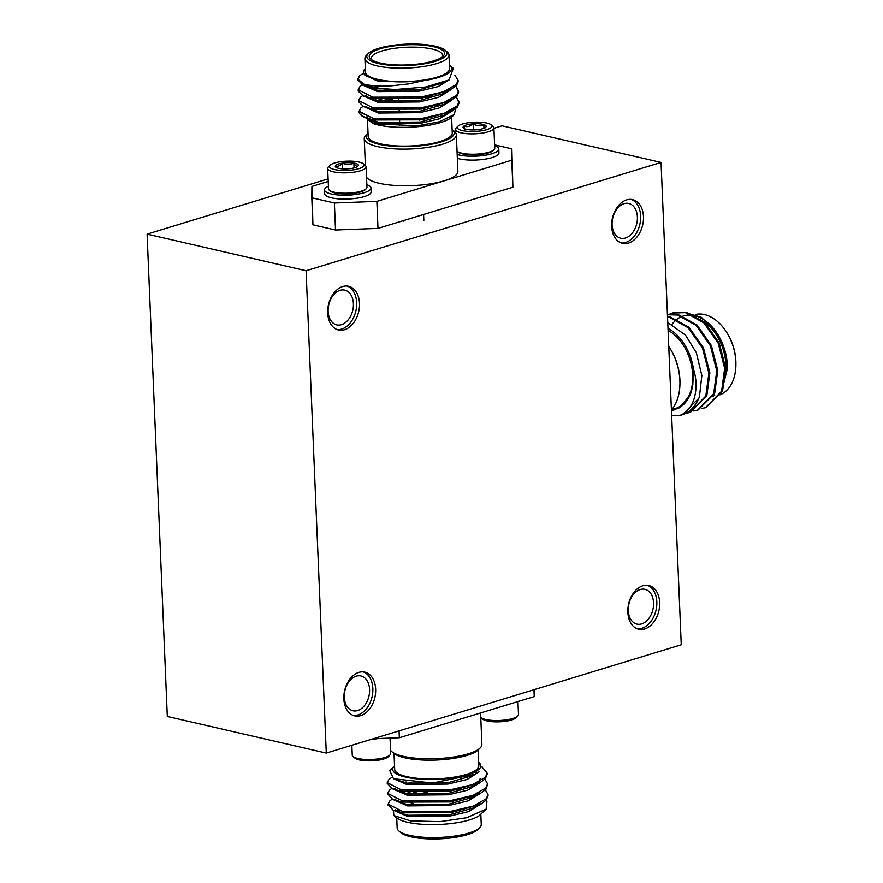<?xml version="1.0" encoding="UTF-8"?>
<svg xmlns="http://www.w3.org/2000/svg" width="883" height="883" viewBox="0 0 883 883"><rect width="100%" height="100%" fill="white"/><g stroke="black" fill="none" stroke-linecap="round" stroke-linejoin="round"><path stroke-width="1.32" d="M480.242 747.901L478.387 749.766A44.084 11.788 177.6 0 1 436.423 760.042A44.084 11.788 177.6 0 1 393.752 753.309L391.754 751.61A46.093 12.318 -2.4 0 0 436.368 758.652A46.093 12.318 -2.4 0 0 480.242 747.901A46.093 12.318 -2.4 0 0 481.897 744.413L480.584 712.956M390.562 750.34A46.093 12.318 -2.4 0 0 391.754 751.61M534.303 689.612L534.226 696.588L399.337 737.746L373.332 738.74M399.05 730.892L399.337 737.746M534.226 696.588L533.939 689.722M397.063 811.521L395.705 809.799M395.827 811.311L408.034 816.62L449.304 816.223L468.498 811.632L480.032 804.612M475.926 795.572L474.403 794.81M412.416 791.378L408.056 792.305M395.264 799.06L396.61 800.793M395.374 800.594L407.582 805.903L448.851 805.506L468.045 800.914L479.59 793.894M475.473 784.855L473.961 784.093M406.103 781.974L403.973 782.592M394.811 788.342L396.169 790.075M394.933 789.877L407.129 795.186L448.398 794.788L467.593 790.197L479.138 783.177M394.48 779.159L406.688 784.468L447.957 784.071L467.151 779.468L479.083 771.841M393.354 810.23L393.917 815.605L410.551 820.892L439.966 821.654L466.654 817.757L486.103 809.159L486.908 801.731L485.793 800.638M475.628 795.693L473.608 795.119M392.184 799.181L389.889 800.815L388.123 804.082L402.626 811.488L450.871 811.322L473.31 806.102L486.29 798.707L488.012 794.523L485.341 789.921M475.175 784.976L473.156 784.391M411.533 782.636L407.736 783.309M391.732 788.464L389.436 790.097L387.681 793.364L402.184 800.76L450.418 800.605L472.858 795.384L485.838 787.989L487.559 783.806L484.899 779.203M391.423 777.669L388.984 779.38L387.229 782.636L401.732 790.042L449.966 789.888L472.416 784.667L485.396 777.272L487.118 773.089L481.864 766.687M485.871 809.38L479.061 815.826A44.084 11.788 177.6 0 1 436.07 824.59A44.084 11.788 177.6 0 1 396.445 817.746L393.917 815.605M388.233 804.744L393.101 810.119L402.681 812.824L450.926 812.658L480.694 804.247L486.345 800.042L487.99 795.197M473.211 785.738L470.97 785.164M418.001 783.078L412.118 783.883M387.792 794.027L392.648 799.391L402.24 802.106L450.473 801.941L480.253 793.53L485.904 789.325L487.537 784.479M387.339 783.309L392.195 788.674L401.787 791.389L450.032 791.223L479.8 782.813L485.451 778.607L487.096 773.762M478.917 762.526L479.635 763.133L475.606 774.126L432.56 783.044L393.487 778.718L389.778 770.605L394.282 766.069A44.084 11.788 -2.4 0 0 437.228 779.336A44.084 11.788 -2.4 0 0 478.917 762.526A44.084 11.788 -2.4 0 0 478.641 762.294M477.548 805.671L476.323 804.954M393.101 810.119L399.569 812.956L407.979 815.285L449.248 814.888L474.48 807.625L480.694 804.247M477.173 805.947L479.988 803.254M477.096 794.954L475.871 794.225M459.822 789.501L455.893 788.927M408.001 790.969L404.679 791.874M392.648 799.391L399.127 802.239L407.527 804.556L448.796 804.17L474.028 796.908L480.253 793.53M476.721 795.23L479.546 792.537M476.654 784.236L475.418 783.508M403.178 781.477L401.677 782.007M392.195 788.674L398.674 791.521L407.074 793.839L448.343 793.442L473.575 786.19L479.8 782.813M476.279 784.512L478.641 782.393L480.109 778.751M393.487 778.718L406.633 783.122L447.891 782.724L473.133 775.473L475.606 774.126M476.897 806.069L475.297 805.362M479.723 827.636L477.88 829.501A40.077 10.717 177.6 0 1 439.723 838.85A40.077 10.717 177.6 0 1 400.926 832.724L398.928 831.024A42.086 11.247 -2.4 0 0 439.668 837.459A42.086 11.247 -2.4 0 0 479.723 827.636A42.086 11.247 -2.4 0 0 481.246 824.457L480.827 814.424M396.732 817.978L397.151 827.978A42.086 11.247 -2.4 0 0 398.928 831.024M469.579 796.466A31.667 8.466 177.6 0 1 468.718 798.089M412.99 803.442A31.667 8.466 177.6 0 1 408.895 801.742M413.674 792.802A31.667 8.466 177.6 0 1 417.361 791.654M453.696 789.314A31.667 8.466 177.6 0 1 457.836 789.91M427.747 792.415A35.673 9.536 -2.4 0 0 422.869 793.111M403.001 800.914A35.673 9.536 -2.4 0 0 402.527 802.161M478.122 750.02L478.785 765.804A42.086 11.247 177.6 0 1 437.206 778.806A42.086 11.247 177.6 0 1 394.69 769.325L394.028 753.541M474.348 796.201A50.099 13.388 -2.4 0 0 472.008 795.682M396.445 810.958A44.084 11.788 177.6 0 1 397.284 810.252M474.789 805.561A42.086 11.247 177.6 0 1 476.39 806.289M397.714 811.698A42.086 11.247 177.6 0 1 398.796 810.66M517.946 701.555L518.487 714.535A19.238 5.143 177.6 0 1 517.791 715.992A19.238 5.143 177.6 0 1 491.864 720.385A19.238 5.143 177.6 0 1 480.86 717.548A19.238 5.143 177.6 0 1 480.771 717.471M517.791 715.992L516.014 717.78A17.318 4.625 177.6 0 1 492.681 721.731A17.318 4.625 177.6 0 1 482.769 719.17L480.86 717.548M353.332 715.473A22.439 15.508 103 0 0 372.052 696.853A22.439 15.508 103 0 0 363.366 671.93M358.851 672.416A22.439 15.508 103 0 0 343.973 694.722A22.439 15.508 103 0 0 354.723 715.903A22.439 15.508 103 0 0 374.867 697.504A22.439 15.508 103 0 0 364.8 672.151A22.439 15.508 103 0 0 358.851 672.416M356.213 676.201A17.837 12.318 103 0 0 344.392 693.928A17.837 12.318 103 0 0 352.935 710.76A17.837 12.318 103 0 0 368.939 696.146A17.837 12.318 103 0 0 360.937 675.992A17.837 12.318 103 0 0 356.213 676.201M337.163 329.602A22.439 15.508 103 0 0 355.871 310.982A22.439 15.508 103 0 0 347.196 286.048M342.681 286.545A22.439 15.508 103 0 0 327.803 308.851A22.439 15.508 103 0 0 338.553 330.021A22.439 15.508 103 0 0 358.697 311.633A22.439 15.508 103 0 0 348.63 286.28A22.439 15.508 103 0 0 342.681 286.545M340.043 290.33A17.837 12.318 103 0 0 328.222 308.057A17.837 12.318 103 0 0 336.765 324.878A17.837 12.318 103 0 0 352.77 310.264A17.837 12.318 103 0 0 344.767 290.121A17.837 12.318 103 0 0 340.043 290.33M621.146 242.946A22.439 15.508 103 0 0 639.855 224.326A22.439 15.508 103 0 0 631.179 199.392M626.665 199.889A22.439 15.508 103 0 0 611.776 222.196A22.439 15.508 103 0 0 622.526 243.366A22.439 15.508 103 0 0 642.681 224.977A22.439 15.508 103 0 0 632.603 199.624A22.439 15.508 103 0 0 626.665 199.889M624.027 203.675A17.837 12.318 103 0 0 612.195 221.401A17.837 12.318 103 0 0 620.738 238.222A17.837 12.318 103 0 0 636.753 223.609A17.837 12.318 103 0 0 628.751 203.465A17.837 12.318 103 0 0 624.027 203.675M637.316 628.817A22.439 15.508 103 0 0 656.025 610.197A22.439 15.508 103 0 0 647.349 585.274M642.835 585.76A22.439 15.508 103 0 0 627.956 608.067A22.439 15.508 103 0 0 638.707 629.248A22.439 15.508 103 0 0 658.85 610.848A22.439 15.508 103 0 0 648.784 585.495A22.439 15.508 103 0 0 642.835 585.76M640.197 589.546A17.837 12.318 103 0 0 628.376 607.272A17.837 12.318 103 0 0 636.919 624.104A17.837 12.318 103 0 0 652.923 609.491A17.837 12.318 103 0 0 644.921 589.336A17.837 12.318 103 0 0 640.197 589.546M681.257 644.778L326.28 753.089L306.07 270.75L661.047 162.428L681.257 644.778M326.28 753.089L167.306 716.466L147.097 234.127L328.101 178.896M493.917 128.3L502.074 125.805L661.047 162.428M147.097 234.127L306.07 270.75M669.093 346.997A44.084 29.614 73 0 1 679.954 382.549L679.943 383.432A46.093 30.96 -107 0 0 679.888 380.529A46.093 30.96 -107 0 0 668.762 346.5L669.093 346.997M671.422 410.032A46.093 30.96 -107 0 0 679.943 383.432M724.601 367.692L718.928 344.326L715.429 337.77M716.72 370.098L711.036 346.732L707.537 340.176M708.828 372.505L703.144 349.149L699.645 342.582M678.861 408.112L690.418 394.833L692.835 384.458L693.475 368.928A44.084 29.614 -107 0 0 668.001 328.377M671.654 415.507L679.789 415.429C686.488 412.99 691.246 407.471 694.06 398.884C696.908 389.248 696.72 379.271 693.475 368.928M701.433 408.509L705.506 407.703L721.599 391.202L724.656 368.377L718.265 343.366L703.939 322.935L685.363 312.615L672.294 313.068L668.464 314.602M693.541 410.915L697.614 410.109L713.707 393.608L716.764 370.783L710.374 345.772L696.058 325.341L677.482 315.021L667.427 314.756M685.793 413.31L689.733 412.516L705.815 396.014L708.883 373.189L702.482 348.189L688.166 327.759L669.59 317.427L667.526 317.063M722.073 389.933L727.371 368.63L724.844 350.794L715.97 331.71L701.378 317.339L685.374 312.615M705.992 407.549L722.581 390.904L725.638 368.079L719.248 343.068L704.932 322.637L686.356 312.306L672.802 312.924M698.1 409.955L714.689 393.31L717.758 370.485L711.356 345.474L697.04 325.043L678.464 314.723L667.427 314.646M690.219 412.361L706.808 395.716L709.866 372.891L703.475 347.88L689.148 327.45L670.572 317.129L667.504 316.644M682.382 414.745L698.917 398.123L699.435 396.732A50.099 33.653 73 0 1 681.919 414.9A50.099 33.653 73 0 1 679.789 415.429M667.758 322.549L685.528 335.143L696.323 352.692L701.842 375.551L699.435 396.732M671.466 411.092L680.186 407.162C687.051 402.692 691.279 395.12 692.835 384.458M725.539 330.65L726.036 331.379A40.077 26.92 73 0 1 735.903 363.708L735.903 364.591A42.086 28.267 -107 0 0 725.539 330.65A42.086 28.267 -107 0 0 695.528 314.436M719.932 394.856A42.086 28.267 -107 0 0 735.903 364.591M668.089 330.352A42.086 28.267 73 0 1 692.493 372.229A42.086 28.267 73 0 1 675.318 408.531L671.775 409.613M672.029 324.359A44.084 29.614 73 0 1 673.067 323.035M673.409 322.626A44.084 29.614 73 0 1 675.749 320.275M676.047 320.021A44.084 29.614 73 0 1 676.709 319.48M677.029 319.238A44.084 29.614 73 0 1 716.268 332.14M715.97 331.71L716.521 332.527A44.084 29.614 73 0 1 727.371 368.079A44.084 29.614 73 0 1 727.371 368.189L727.371 368.079M699.766 319.436A42.086 28.267 73 0 1 724.446 379.436M714.711 395.209A42.086 28.267 73 0 1 712.272 396.798M466.787 159.911A23.245 6.214 177.6 0 1 457.339 158.333A23.245 6.214 177.6 0 0 466.787 159.911A23.245 6.214 177.6 0 0 498.95 152.847A23.245 6.214 177.6 0 1 466.787 159.911M466.621 156.048A23.245 6.214 177.6 0 1 457.173 154.481A23.245 6.214 177.6 0 0 466.621 156.048A23.245 6.214 177.6 0 0 498.796 148.984A23.245 6.214 177.6 0 1 466.621 156.048M494.646 145.673A23.245 6.214 177.6 0 1 498.796 148.984A23.245 6.214 177.6 0 0 494.646 145.673M468.542 154.746A18.278 4.89 -2.4 0 0 493.167 150.585L494.05 149.691A19.238 5.143 177.6 0 1 468.133 154.072A19.238 5.143 177.6 0 1 457.118 151.236A19.238 5.143 177.6 0 1 457.041 151.159A19.238 5.143 177.6 0 0 457.118 151.236A19.238 5.143 177.6 0 0 468.133 154.072A19.238 5.143 177.6 0 0 494.05 149.691A19.238 5.143 177.6 0 0 494.745 148.234A19.238 5.143 177.6 0 1 494.05 149.691L493.167 150.585A18.278 4.89 -2.4 0 1 468.542 154.746A18.278 4.89 -2.4 0 1 458.078 152.053A18.278 4.89 -2.4 0 0 468.542 154.746M473.111 123.797C470.164 126.523 467.096 127.273 463.928 126.037C464.502 129.017 464.999 130.022 465.407 129.05A11.567 3.091 177.6 0 1 463.531 128.134A11.567 3.091 177.6 0 1 463.928 126.037A11.567 3.091 177.6 0 1 473.111 123.797A11.567 3.091 177.6 0 1 483.785 124.569C480.429 126.291 476.864 126.037 473.111 123.797C470.164 126.523 467.096 127.273 463.928 126.037C464.502 129.017 464.999 130.022 465.407 129.05A11.567 3.091 177.6 0 1 463.531 128.134A11.567 3.091 177.6 0 1 463.928 126.037A11.567 3.091 177.6 0 1 473.111 123.797A11.567 3.091 177.6 0 1 483.785 124.569A11.567 3.091 177.6 0 1 485.738 127.196A11.567 3.091 177.6 0 1 485.264 127.582C484.855 128.576 484.37 127.571 483.785 124.569C480.429 126.291 476.864 126.037 473.111 123.797L473.376 129.933L473.111 123.797M483.939 128.267L483.785 124.569A11.567 3.091 177.6 0 1 485.738 127.196A11.567 3.091 177.6 0 1 485.264 127.582A11.567 3.091 177.6 0 1 476.08 129.823A11.567 3.091 177.6 0 1 465.407 129.05A11.567 3.091 177.6 0 0 476.08 129.823A11.567 3.091 177.6 0 0 485.264 127.582C484.855 128.576 484.37 127.571 483.785 124.569L483.939 128.267M467.935 131.346A17.318 4.625 177.6 0 1 457.924 126.225A17.318 4.625 177.6 0 1 474.403 122.185A17.318 4.625 177.6 0 1 491.169 124.834A17.318 4.625 177.6 0 1 486.18 129.801A17.318 4.625 177.6 0 1 467.935 131.346A17.318 4.625 177.6 0 1 457.924 126.225A17.318 4.625 177.6 0 1 474.403 122.185A17.318 4.625 177.6 0 1 491.169 124.834A17.318 4.625 177.6 0 1 486.18 129.801A17.318 4.625 177.6 0 1 467.935 131.346M467.273 133.697A19.238 5.143 177.6 0 1 455.451 129.47A19.238 5.143 177.6 0 1 456.147 128.013A19.238 5.143 177.6 0 0 455.451 129.47L455.584 132.66L455.451 129.47A19.238 5.143 177.6 0 0 467.273 133.697A19.238 5.143 177.6 0 0 493.895 127.858A19.238 5.143 177.6 0 1 467.273 133.697M493.078 126.457A19.238 5.143 177.6 0 1 493.895 127.858L494.745 148.234L493.895 127.858A19.238 5.143 177.6 0 0 493.078 126.457L491.169 124.834L493.078 126.457M324.712 193.785A23.245 6.214 -2.4 0 0 348.2 199.028A23.245 6.214 -2.4 0 0 371.158 191.843L371.003 187.98A23.245 6.214 -2.4 0 0 369.26 185.761A23.245 6.214 -2.4 0 0 366.853 184.668A23.245 6.214 -2.4 0 1 369.26 185.761A23.245 6.214 -2.4 0 1 371.003 187.98A23.245 6.214 -2.4 0 1 348.034 195.165A23.245 6.214 -2.4 0 1 324.547 189.933A23.245 6.214 -2.4 0 0 348.034 195.165A23.245 6.214 -2.4 0 0 371.003 187.98L371.158 191.843A23.245 6.214 -2.4 0 1 348.2 199.028A23.245 6.214 -2.4 0 1 324.712 193.785L324.547 189.933A23.245 6.214 -2.4 0 1 328.41 186.28A23.245 6.214 -2.4 0 0 324.547 189.933L324.712 193.785M365.374 189.58A18.278 4.89 177.6 0 1 348.862 193.796A18.278 4.89 177.6 0 1 330.882 191.468A18.278 4.89 177.6 0 1 330.286 191.048L329.326 190.231A19.238 5.143 -2.4 0 0 329.955 190.673A19.238 5.143 -2.4 0 0 348.884 193.123A19.238 5.143 -2.4 0 0 366.268 188.686A19.238 5.143 -2.4 0 0 366.953 187.229A19.238 5.143 -2.4 0 1 366.268 188.686A19.238 5.143 -2.4 0 1 348.884 193.123A19.238 5.143 -2.4 0 1 329.955 190.673A19.238 5.143 -2.4 0 1 329.326 190.231A19.238 5.143 -2.4 0 1 328.52 188.841A19.238 5.143 -2.4 0 0 329.326 190.231L330.286 191.048A18.278 4.89 177.6 0 0 330.882 191.468A18.278 4.89 177.6 0 0 348.862 193.796A18.278 4.89 177.6 0 0 365.374 189.58L366.268 188.686L365.374 189.58M328.355 167.008A19.238 5.143 -2.4 0 0 327.659 168.465A19.238 5.143 -2.4 0 0 347.096 172.792A19.238 5.143 -2.4 0 0 366.103 166.854A19.238 5.143 -2.4 0 0 365.286 165.452A19.238 5.143 -2.4 0 1 366.103 166.854L366.953 187.229L366.103 166.854A19.238 5.143 -2.4 0 1 347.096 172.792A19.238 5.143 -2.4 0 1 327.659 168.465L328.52 188.841L327.659 168.465A19.238 5.143 -2.4 0 1 328.355 167.008L330.132 165.22A17.318 4.625 -2.4 0 0 346.997 170.43A17.318 4.625 -2.4 0 0 363.377 163.83A17.318 4.625 -2.4 0 0 362.814 163.421A17.318 4.625 -2.4 0 0 345.772 161.225A17.318 4.625 -2.4 0 0 330.132 165.22A17.318 4.625 -2.4 0 0 346.997 170.43A17.318 4.625 -2.4 0 0 363.377 163.83A17.318 4.625 -2.4 0 0 362.814 163.421A17.318 4.625 -2.4 0 0 345.772 161.225A17.318 4.625 -2.4 0 0 330.132 165.22L328.355 167.008M358.266 165.772A11.567 3.091 -2.4 0 0 353.873 163.079A11.567 3.091 -2.4 0 0 342.416 163.112A11.567 3.091 -2.4 0 0 335.352 165.838A11.567 3.091 -2.4 0 0 335.739 167.13A11.567 3.091 -2.4 0 0 339.734 168.532A11.567 3.091 -2.4 0 0 351.191 168.498A11.567 3.091 -2.4 0 0 357.946 166.192A11.567 3.091 -2.4 0 0 358.266 165.772L357.725 166.39L358.266 165.772A11.567 3.091 -2.4 0 0 353.873 163.079C355.408 165.927 356.864 166.821 358.266 165.772A11.567 3.091 -2.4 0 1 357.946 166.192A11.567 3.091 -2.4 0 1 351.191 168.498A11.567 3.091 -2.4 0 1 339.734 168.532A11.567 3.091 -2.4 0 1 335.739 167.13A11.567 3.091 -2.4 0 1 335.352 165.838C337.77 166.887 340.121 165.982 342.416 163.112C346.291 165.055 350.109 165.044 353.873 163.079A11.567 3.091 -2.4 0 0 342.416 163.112L342.659 168.852L342.416 163.112A11.567 3.091 -2.4 0 0 335.352 165.838C337.77 166.887 340.121 165.982 342.416 163.112C346.291 165.055 350.109 165.044 353.873 163.079C355.408 165.927 356.864 166.821 358.266 165.772M336.489 167.604L335.352 165.838L336.489 167.604M354.072 167.925L353.873 163.079L354.072 167.925M371.809 739.203A23.245 6.214 -2.4 0 0 378.873 738.519M351.842 745.296L352.251 755.142A19.238 5.143 -2.4 0 0 353.068 756.543L354.988 758.166A17.318 4.625 -2.4 0 0 371.743 760.815A17.318 4.625 -2.4 0 0 388.222 756.775L389.999 754.987A19.238 5.143 -2.4 0 0 390.694 753.53L390.043 738.1M353.068 756.543A19.238 5.143 -2.4 0 0 371.688 759.479A19.238 5.143 -2.4 0 0 389.999 754.987M378.973 144.26A44.084 11.788 -2.4 0 0 432.769 143.984A44.084 11.788 -2.4 0 0 452.394 129.691A44.084 11.788 -2.4 0 0 452.118 129.459A44.084 11.788 -2.4 0 1 452.394 129.691L454.392 131.39A46.093 12.318 177.6 0 1 456.345 134.735A46.093 12.318 177.6 0 1 428.1 147.34A46.093 12.318 177.6 0 1 377.637 146.622A46.093 12.318 177.6 0 1 364.249 138.587A46.093 12.318 177.6 0 1 365.904 135.099A46.093 12.318 177.6 0 0 364.249 138.587L365.374 165.529L364.249 138.587A46.093 12.318 177.6 0 0 377.637 146.622A46.093 12.318 177.6 0 0 428.1 147.34A46.093 12.318 177.6 0 0 456.345 134.735L457.88 171.39A46.093 12.318 -2.4 0 1 444.304 180.794L511.754 160.22L511.875 148.841L494.612 144.867L511.875 148.841L512.88 187.229L511.875 148.841L512.88 187.229L511.754 160.22L444.304 180.794A46.093 12.318 -2.4 0 0 457.88 171.39L456.345 134.735A46.093 12.318 177.6 0 0 454.392 131.39L452.394 129.691A44.084 11.788 -2.4 0 1 432.769 143.984A44.084 11.788 -2.4 0 1 378.973 144.26A44.084 11.788 -2.4 0 1 367.758 133.234A44.084 11.788 -2.4 0 0 378.973 144.26M368.023 132.98A44.084 11.788 -2.4 0 0 367.758 133.234L365.904 135.099L367.758 133.234A44.084 11.788 -2.4 0 1 368.023 132.98M377.99 228.388L512.88 187.229L377.99 228.388L335.518 230.01L334.381 203.002L376.864 201.379L444.304 180.794A46.093 12.318 -2.4 0 1 398.09 185.618A46.093 12.318 -2.4 0 1 366.544 177.317A46.093 12.318 -2.4 0 0 398.09 185.618A46.093 12.318 -2.4 0 0 444.304 180.794L376.864 201.379L377.99 228.388L335.518 230.01L334.381 203.002L376.864 201.379L377.99 228.388M328.2 181.445L311.92 186.412L311.798 197.792L334.381 203.002L311.798 197.792L312.924 224.812L335.518 230.01L312.924 224.812L311.92 186.412L328.2 181.445M380.396 143.83A42.086 11.247 -2.4 0 0 426.467 144.481A42.086 11.247 -2.4 0 0 452.262 132.969A42.086 11.247 -2.4 0 1 426.467 144.481A42.086 11.247 -2.4 0 1 380.396 143.83A42.086 11.247 -2.4 0 1 368.167 136.49A42.086 11.247 -2.4 0 0 380.396 143.83M377.14 79.558L366.6 76.258L364.381 69.481L366.6 76.258A44.084 11.788 -2.4 0 1 365.054 68.797A44.084 11.788 -2.4 0 0 366.6 76.258L377.14 79.558C385.385 81.413 395.341 82.152 406.997 81.777L377.196 80.894L364.845 75.154L377.196 80.894L406.997 81.777C395.341 82.152 385.385 81.413 377.14 79.558M444.094 82.627L418.862 89.878L377.593 90.276L369.182 87.947L362.714 85.11L357.847 79.746L362.714 85.11L372.295 87.825L395.142 89.536A50.099 13.388 177.6 0 1 364.359 84.448C372.88 85.783 376.533 86.534 391.599 85.794L408.542 83.918L424.789 80.463L406.997 81.777L424.789 80.463A44.084 11.788 -2.4 0 0 449.701 65.254A44.084 11.788 -2.4 0 0 449.414 65.022A44.084 11.788 -2.4 0 1 449.701 65.254L453.321 68.333L449.072 79.923L425.816 86.998L395.142 89.536L372.295 87.825L362.714 85.11L369.182 87.947L377.593 90.276L418.862 89.878L444.094 82.627L449.072 79.923L425.816 86.998L395.142 89.536A50.099 13.388 177.6 0 1 364.359 84.448L357.736 79.084L359.502 75.806L363.299 73.355L359.502 75.806L357.792 80.419L357.736 79.084L364.359 84.448C372.88 85.783 376.533 86.534 391.599 85.794L408.542 83.918L424.789 80.463A44.084 11.788 -2.4 0 0 449.701 65.254L453.321 68.333L449.072 79.923L444.094 82.627M366.677 86.512L365.33 84.845L366.677 86.512M450.054 88.973L447.239 91.666L450.054 88.973M444.546 93.344L419.304 100.596L378.034 100.993L369.635 98.675L363.156 95.828L358.244 91.137L363.156 95.828L372.747 98.543L420.992 98.377L450.76 89.967L420.992 98.377L372.747 98.543L363.156 95.828L369.635 98.675L378.034 100.993L419.304 100.596L444.546 93.344L456.412 85.761L458.134 81.578L456.412 85.761L444.546 93.344M367.129 97.229L365.761 95.485L367.129 97.229M375.187 88.3L376.268 87.991L375.187 88.3M446.379 90.662L447.615 91.391L446.379 90.662M450.507 99.691L447.681 102.384L450.507 99.691M444.988 104.062L419.756 111.313L378.487 111.711L370.087 109.393L363.608 106.545L358.697 101.854L363.608 106.545L373.2 109.26L421.434 109.095L451.213 100.684L421.434 109.095L373.2 109.26L363.608 106.545L370.087 109.393L378.487 111.711L419.756 111.313L444.988 104.062L456.864 96.479L458.586 92.296L456.864 96.479L444.988 104.062M367.571 107.947L366.213 106.214L367.571 107.947M375.639 99.017L378.962 98.123L375.639 99.017M426.853 96.081L430.783 96.655L426.853 96.081M446.831 101.379L448.056 102.108L446.831 101.379M450.948 110.408L448.134 113.101L450.948 110.408M445.44 114.779L420.209 122.042L378.939 122.428L370.529 120.11L366.655 116.931L370.529 120.11L361.224 115.375A50.099 13.388 -2.4 0 0 364.734 117.549L361.224 115.375A50.099 13.388 -2.4 0 0 364.734 117.549L378.939 122.428L420.209 122.042L445.44 114.779L451.654 111.401L421.886 119.812L373.641 119.978L364.734 117.549L373.641 119.978L421.886 119.812L451.654 111.401L457.306 107.196L459.028 103.024L457.306 107.196L445.44 114.779M375.407 109.635L377.869 108.653L375.407 109.635M361.721 115.772L361.07 114.282L361.721 115.772M370.871 108.786L374.182 108.101L370.871 108.786M458.056 80.916L458.134 81.578L458.056 80.916M458.509 91.633L458.586 92.296L458.509 91.633M441.93 92.318L444.171 92.892L441.93 92.318M458.95 102.351L459.028 103.024L458.95 102.351M454.866 75.198L458.078 80.243L456.356 84.426L443.376 91.821L420.937 97.042L372.692 97.196L358.189 89.801L359.944 86.523L362.24 84.9L359.944 86.523L358.244 91.137L358.189 89.801L372.692 97.196L420.937 97.042L443.376 91.821L456.356 84.426L458.078 80.243L458.134 81.578L458.078 80.243L454.866 75.198M455.86 86.357L458.52 90.96L456.809 95.143L443.818 102.538L421.379 107.759L373.145 107.914L358.641 100.519L360.396 97.251L362.692 95.618L360.396 97.251L358.697 101.854L358.641 100.519L373.145 107.914L421.379 107.759L443.818 102.538L456.809 95.143L458.52 90.96L458.586 92.296L455.86 86.357M444.116 91.545L446.136 92.13L444.116 91.545M456.301 97.075L458.972 101.677L457.251 105.861L444.27 113.256L421.831 118.477L373.586 118.642L359.083 111.236L360.849 107.969L363.145 106.335L360.849 107.969L359.105 111.744A50.099 13.388 -2.4 0 0 361.224 115.375A50.099 13.388 -2.4 0 1 359.105 111.744A50.099 13.388 -2.4 0 1 359.105 111.468A50.099 13.388 -2.4 0 0 359.105 111.744L373.586 118.642L421.831 118.477L444.27 113.256L457.251 105.861L458.972 101.677L459.028 103.024L456.301 97.075M373.664 123.719L417.604 125.828L439.591 121.711L454.182 114.591L455.716 108.73L454.182 114.591L439.591 121.711L417.604 125.828L373.664 123.719L366.909 118.521L367.769 119.746L378.995 123.775L420.264 123.377L439.458 118.786L450.992 111.766L439.458 118.786L420.264 123.377L378.995 123.775L367.769 119.746L373.664 123.719A44.084 11.788 177.6 0 0 417.173 126.744A44.084 11.788 177.6 0 0 451.864 116.931A44.084 11.788 177.6 0 1 417.173 126.744A44.084 11.788 177.6 0 1 373.664 123.719M446.886 102.726L445.021 102.097L446.886 102.726M421.511 98.3L418.708 98.156L421.511 98.3M393.001 98.918L384.878 99.967L393.001 98.918M449.657 79.591L438.111 86.622L418.917 91.225L377.648 91.611L365.441 86.313L377.648 91.611L418.917 91.225L438.111 86.622L449.657 79.591M450.098 90.331L438.564 97.34L419.359 101.942L378.101 102.34L365.893 97.031L378.101 102.34L419.359 101.942L438.564 97.34L450.098 90.331M444.922 91.247L446.61 92.097L444.922 91.247M450.551 101.048L439.006 108.068L419.811 112.66L378.542 113.057L366.346 107.748L378.542 113.057L419.811 112.66L439.006 108.068L450.551 101.048M379.017 99.459L383.377 98.532L379.017 99.459M421.986 96.887L426.919 97.417L421.986 96.887M378.465 63.521A40.077 10.717 -2.4 0 0 427.372 63.267A40.077 10.717 -2.4 0 0 445.22 50.276A40.077 10.717 -2.4 0 0 406.423 44.15A40.077 10.717 -2.4 0 0 368.266 53.499A40.077 10.717 -2.4 0 0 378.465 63.521A40.077 10.717 -2.4 0 0 427.372 63.267A40.077 10.717 -2.4 0 0 445.22 50.276A40.077 10.717 -2.4 0 0 406.423 44.15A40.077 10.717 -2.4 0 0 368.266 53.499A40.077 10.717 -2.4 0 0 378.465 63.521M377.129 65.883A42.086 11.247 177.6 0 1 364.9 58.543A42.086 11.247 177.6 0 1 366.423 55.364A42.086 11.247 177.6 0 0 364.9 58.543A42.086 11.247 177.6 0 0 377.129 65.883A42.086 11.247 177.6 0 0 423.2 66.534A42.086 11.247 177.6 0 0 448.994 55.022A42.086 11.247 177.6 0 1 423.2 66.534A42.086 11.247 177.6 0 1 377.129 65.883M447.217 51.976A42.086 11.247 177.6 0 1 448.994 55.022A42.086 11.247 177.6 0 0 447.217 51.976L445.22 50.276L447.217 51.976M442.052 57.064A35.673 9.536 -2.4 0 0 442.593 55.287A35.673 9.536 -2.4 0 0 406.544 47.252A35.673 9.536 -2.4 0 0 371.313 58.278A35.673 9.536 -2.4 0 0 371.986 60A35.673 9.536 -2.4 0 1 371.313 58.278A35.673 9.536 -2.4 0 1 406.544 47.252A35.673 9.536 -2.4 0 1 442.593 55.287A35.673 9.536 -2.4 0 1 442.052 57.064M380.176 63.002A37.671 10.066 177.6 0 1 370.816 59.161A37.671 10.066 177.6 0 1 406.445 44.79A37.671 10.066 177.6 0 1 443.145 56.126A37.671 10.066 177.6 0 1 380.176 63.002A37.671 10.066 177.6 0 1 370.816 59.161A37.671 10.066 177.6 0 1 406.445 44.79A37.671 10.066 177.6 0 1 443.145 56.126A37.671 10.066 177.6 0 1 380.176 63.002M380.176 88.907A35.673 9.536 177.6 0 1 377.262 87.892A35.673 9.536 177.6 0 0 380.176 88.907M435.772 104.967A44.084 11.788 177.6 0 1 438.785 105.507A44.084 11.788 177.6 0 0 435.772 104.967M437.273 105.927A42.086 11.247 -2.4 0 0 434.127 105.364A42.086 11.247 -2.4 0 1 437.273 105.927M379.116 108.808A42.086 11.247 -2.4 0 0 376.324 109.779A42.086 11.247 -2.4 0 1 379.116 108.808M367.361 117.152A42.086 11.247 -2.4 0 0 367.361 117.196A42.086 11.247 -2.4 0 0 367.626 118.322A42.086 11.247 -2.4 0 1 367.361 117.196L367.394 118.101L367.361 117.196A42.086 11.247 -2.4 0 1 367.361 117.152M365.319 68.543A44.084 11.788 -2.4 0 0 365.054 68.797L364.381 69.481L365.054 68.797A44.084 11.788 -2.4 0 1 365.319 68.543M377.692 79.393A42.086 11.247 -2.4 0 0 423.774 80.044A42.086 11.247 -2.4 0 0 449.557 68.532L448.994 55.022L449.557 68.532A42.086 11.247 -2.4 0 1 423.774 80.044A42.086 11.247 -2.4 0 1 377.692 79.393A42.086 11.247 -2.4 0 1 365.463 72.053A42.086 11.247 -2.4 0 0 377.692 79.393M471.047 796.002L472.184 796.985M402.88 811.532L402.935 812.868M474.05 805.837L474.105 807.172M488.067 795.87L488.012 794.523M487.615 785.142L487.559 783.806M487.173 774.424L487.118 773.089M388.178 805.417L388.123 804.082M387.736 794.7L387.681 793.364M387.284 783.983L387.229 782.647M427.725 791.72L427.78 793.055L427.725 791.72M447.714 790.197L447.769 791.532L447.714 790.197M673.299 312.77L672.316 313.068M706.488 407.394L705.495 407.703M698.596 409.811L697.614 410.109M690.716 412.218L689.722 412.516M682.824 414.624L681.919 414.9M498.95 152.847L498.796 148.984L498.95 152.847M457.924 126.225L456.147 128.013L457.924 126.225M458.078 152.053L457.118 151.236L458.078 152.053M363.377 163.83L365.286 165.452L363.377 163.83M368.266 53.499L366.423 55.364L368.266 53.499M376.931 88.543L375.882 87.649L376.931 88.543M451.864 116.931L454.182 114.591L451.864 116.931M367.449 119.382L368.167 136.49L367.449 119.382M451.599 117.185L452.262 132.969L451.599 117.185M365.463 72.053L364.9 58.543L365.463 72.053M419.635 120.121L419.58 118.786L419.635 120.121M419.182 109.404L419.127 108.068L419.182 109.404M418.73 98.686L418.674 97.34L418.73 98.686M399.778 125.088L399.58 120.309L399.778 125.088M399.193 110.927L399.138 109.591L399.193 110.927M398.741 100.209L398.686 98.874L398.741 100.209M423.829 220.364L423.586 214.481L423.829 220.364M403.807 221.203L403.785 220.518L403.807 221.203"/></g></svg>
